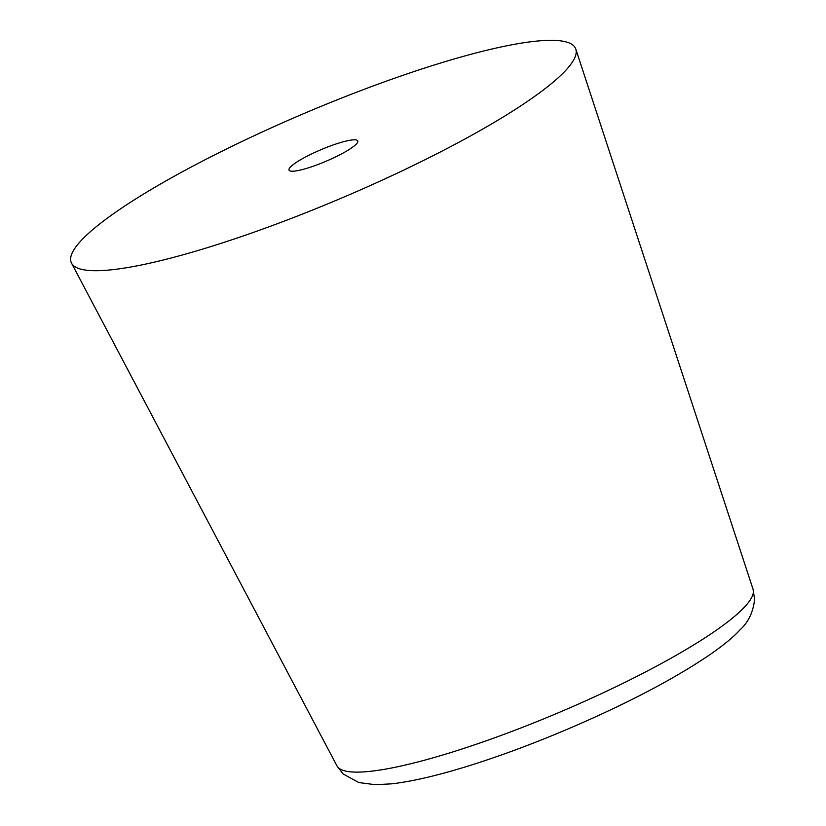 <?xml version="1.0" encoding="UTF-8"?>
<svg xmlns="http://www.w3.org/2000/svg" width="826" height="826" viewBox="0 0 826 826"><rect width="100%" height="100%" fill="white"/><g stroke="black" fill="none" stroke-linecap="round" stroke-linejoin="round"><path stroke-width="1.24" d="M352.237 139.945A37.356 6.309 157 0 1 357.792 140.926A37.356 6.309 157 0 1 334.447 157.467A37.356 6.309 157 0 1 294.583 171.096A37.356 6.309 157 0 1 289.028 170.115A37.356 6.309 157 0 1 312.373 153.574A37.356 6.309 157 0 1 352.237 139.945M112.006 269.741A273.933 46.256 157 0 1 71.532 263.153A273.933 46.256 157 0 1 240.738 142.072A273.933 46.256 157 0 1 534.814 41.3A273.933 46.256 157 0 1 575.805 49.106A273.933 46.256 157 0 1 402.665 170.6A273.933 46.256 157 0 1 112.006 269.741M336.967 765.878L343.079 773.931L358.814 782.563L375.355 784.7L391.39 783.853C419.195 780.777 456.51 770.482 493.174 757.834C552.708 737.442 621.328 706.953 670.846 678.827C704.991 659.313 728.016 643.02 739.92 629.949C748.346 622.329 753.24 612.097 754.592 599.263L753.054 589.258A226.035 38.172 157 0 1 610.187 689.514A226.035 38.172 157 0 1 370.358 771.319A226.035 38.172 157 0 1 336.967 765.878L71.532 263.153M753.054 589.258L575.805 49.106"/></g></svg>
